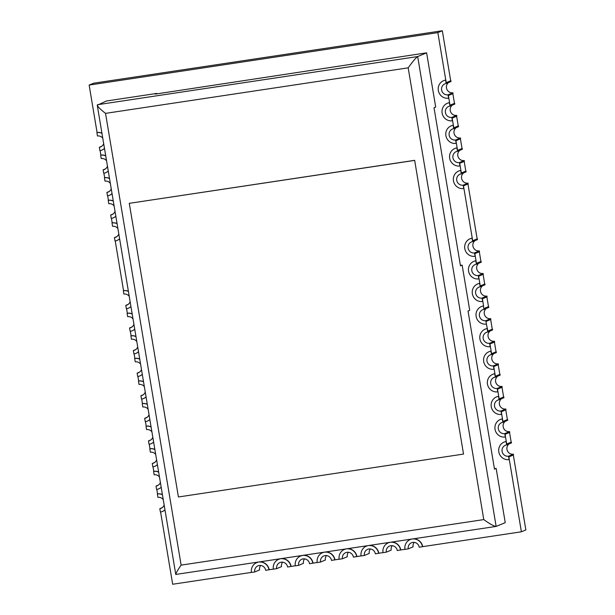 <?xml version="1.0" encoding="UTF-8"?>
<svg xmlns="http://www.w3.org/2000/svg" width="615" height="615" viewBox="0 0 615 615"><rect width="100%" height="100%" fill="white"/><g stroke="black" fill="none" stroke-linecap="round" stroke-linejoin="round"><path stroke-width="0.92" d="M132.194 314.05A9.179 8.856 -112.6 0 0 127.121 313.281L127.32 313.204A9.179 8.856 -112.6 0 1 132.163 313.865M133.909 324.274A5.735 5.535 67.4 0 1 129.581 327.964L131.979 326.965M127.121 313.281L127.689 316.671A5.735 5.535 67.4 0 1 133.009 318.908M129.581 327.964L130.149 331.354A9.179 8.856 -112.6 0 0 134.723 329.14M132.263 330.747A9.179 8.856 -112.6 0 0 134.739 329.225M156.94 93.841L156.863 93.411L155.188 94.11L426.618 52.829L435.689 107.041L434.013 107.74L460.474 265.849L462.149 265.15L460.404 265.411M462.149 265.15L469.714 310.321L468.03 311.021L494.491 469.137L496.167 468.438L505.238 522.642L496.297 526.371C494.299 526.448 490.124 524.18 483.782 519.59L408.183 67.842L105.534 113.368L181.125 565.116C176.889 571.304 175.214 574.441 176.105 574.541M426.618 52.829L417.677 56.557L496.136 526.417L175.775 574.433L97.255 105.219L106.426 100.998L156.863 93.411M496.167 468.438L494.422 468.699M408.183 67.842C412.703 61.538 415.871 57.779 417.677 56.557L97.478 104.727C96.786 105.78 99.469 108.663 105.534 113.368M499.08 399.742L498.511 396.352A9.179 8.856 -112.6 0 0 491.254 406.707A9.179 8.856 -112.6 0 0 501.533 414.418L501.294 411.743L505.961 409.798L505.83 409.006L500.971 411.035A5.735 5.535 67.4 0 1 497.819 400.096A5.735 5.535 67.4 0 1 499.08 399.742L503.939 397.713L503.808 396.921L499.142 398.866L498.704 396.268A9.179 8.856 -112.6 0 0 496.589 396.875M501.54 398.712A5.735 5.535 -112.6 0 0 505.83 409.006M501.533 414.418L500.971 411.035M147.316 404.393A9.179 8.856 -112.6 0 0 142.242 403.632L142.442 403.548A9.179 8.856 -112.6 0 1 147.285 404.209M149.03 414.625A5.735 5.535 67.4 0 1 144.702 418.315L147.1 417.316M142.242 403.632L142.811 407.022A5.735 5.535 67.4 0 1 148.13 409.259M144.702 418.315L145.271 421.705A9.179 8.856 -112.6 0 0 149.845 419.491M147.385 421.098A9.179 8.856 -112.6 0 0 149.852 419.568M463.526 454.085L414.664 160.331L129.281 203.334L178.419 496.974L463.526 454.085L414.664 160.331M414.387 160.446L129.281 203.334M257.939 562.248A9.179 8.856 -112.6 0 0 251.435 572.457L254.725 571.958L259.584 569.936A5.735 5.535 -112.6 0 1 260.699 565.462M257.708 562.287A9.179 8.856 -112.6 0 0 256.77 562.625M254.725 571.958A5.735 5.535 67.4 0 1 259.261 565.485A5.735 5.535 67.4 0 1 265.688 570.313L269.178 569.736A9.179 8.856 -112.6 0 0 260.107 561.926M268.978 569.813A9.179 8.856 -112.6 0 0 259.461 562.018M449.942 106.103L449.373 102.713A9.179 8.856 -112.6 0 0 442.116 113.068A9.179 8.856 -112.6 0 0 452.394 120.786L452.156 118.111L456.822 116.158L456.691 115.374L451.833 117.396A5.735 5.535 67.4 0 1 448.681 106.456A5.735 5.535 67.4 0 1 449.942 106.103L454.8 104.081L454.67 103.289L450.003 105.234L449.573 102.636A9.179 8.856 -112.6 0 0 447.451 103.243M452.402 105.08A5.735 5.535 -112.6 0 0 456.691 115.374M452.394 120.786L451.833 117.396M143.533 381.807A9.179 8.856 -112.6 0 0 138.46 381.046L138.659 380.962A9.179 8.856 -112.6 0 1 143.503 381.623M145.248 392.039A5.735 5.535 67.4 0 1 140.92 395.729L143.326 394.722M138.46 381.046L139.028 384.437A5.735 5.535 67.4 0 1 144.348 386.674M140.92 395.729L141.488 399.112A9.179 8.856 -112.6 0 0 146.062 396.898M143.603 398.512A9.179 8.856 -112.6 0 0 146.078 396.983M502.855 422.328L502.294 418.938A9.179 8.856 -112.6 0 0 495.029 429.293A9.179 8.856 -112.6 0 0 505.315 437.011L505.076 434.328L509.743 432.383L509.612 431.592L504.746 433.621A5.735 5.535 67.4 0 1 501.594 422.682A5.735 5.535 67.4 0 1 502.855 422.328L507.721 420.299L507.59 419.507L502.924 421.452L502.486 418.861A9.179 8.856 -112.6 0 0 500.372 419.461M505.315 421.298A5.735 5.535 -112.6 0 0 509.612 431.592M505.315 437.011L504.746 433.621M495.298 377.149L494.729 373.766A9.179 8.856 -112.6 0 0 487.472 384.121A9.179 8.856 -112.6 0 0 497.758 391.832L497.52 389.157L502.186 387.212L502.048 386.42L497.189 388.449A5.735 5.535 67.4 0 1 494.037 377.502A5.735 5.535 67.4 0 1 495.298 377.149L500.164 375.127L500.026 374.335L495.359 376.28L494.929 373.682A9.179 8.856 -112.6 0 0 492.807 374.289M497.758 376.126A5.735 5.535 -112.6 0 0 502.048 386.42M497.758 391.832L497.189 388.449M158.655 472.159A9.179 8.856 -112.6 0 0 153.581 471.398L153.781 471.313A9.179 8.856 -112.6 0 1 158.624 471.974M160.369 482.391A5.735 5.535 67.4 0 1 156.041 486.073L158.439 485.074M153.581 471.398L154.15 474.78A5.735 5.535 67.4 0 1 159.47 477.017M156.041 486.073L156.61 489.463A9.179 8.856 -112.6 0 0 161.184 487.249M158.724 488.863A9.179 8.856 -112.6 0 0 161.199 487.334M109.516 178.519A9.179 8.856 -112.6 0 0 104.442 177.758L104.642 177.681A9.179 8.856 -112.6 0 1 109.485 178.335M111.23 188.751A5.735 5.535 67.4 0 1 106.902 192.441L109.301 191.442M104.442 177.758L105.011 181.148A5.735 5.535 67.4 0 1 110.331 183.385M106.902 192.441L107.471 195.831A9.179 8.856 -112.6 0 0 112.045 193.617M109.585 195.224A9.179 8.856 -112.6 0 0 112.061 193.702M476.402 264.219L475.833 260.829A9.179 8.856 -112.6 0 0 468.569 271.184A9.179 8.856 -112.6 0 0 478.854 278.895L478.616 276.22L483.282 274.275L483.152 273.483L478.293 275.512A5.735 5.535 67.4 0 1 475.134 264.565A5.735 5.535 67.4 0 1 476.402 264.219L481.261 262.19L481.13 261.398L476.464 263.343L476.025 260.745A9.179 8.856 -112.6 0 0 473.911 261.352M478.862 263.189A5.735 5.535 -112.6 0 0 483.152 273.483M478.854 278.895L478.293 275.512M453.724 128.689L453.155 125.306A9.179 8.856 -112.6 0 0 445.89 135.661A9.179 8.856 -112.6 0 0 456.176 143.372L455.938 140.697L460.604 138.752L460.474 137.96L455.607 139.989A5.735 5.535 67.4 0 1 452.455 129.042A5.735 5.535 67.4 0 1 453.724 128.689L458.582 126.667L458.452 125.875L453.785 127.82L453.347 125.222A9.179 8.856 -112.6 0 0 451.325 125.783A9.179 8.856 -112.6 0 0 451.233 125.829M456.184 127.666A5.735 5.535 -112.6 0 0 460.474 137.96M456.176 143.372L455.607 139.989M154.88 449.573A9.179 8.856 -112.6 0 0 149.806 448.804L149.999 448.727A9.179 8.856 -112.6 0 1 154.842 449.388M156.587 459.797A5.735 5.535 67.4 0 1 152.259 463.487L154.665 462.488M149.806 448.804L150.368 452.194A5.735 5.535 67.4 0 1 155.687 454.431M152.259 463.487L152.828 466.877A9.179 8.856 -112.6 0 0 157.402 464.663M154.942 466.27A9.179 8.856 -112.6 0 0 157.417 464.748M411.458 539.155A9.179 8.856 -112.6 0 0 404.954 549.364L408.245 548.864L413.103 546.843A5.735 5.535 -112.6 0 1 414.218 542.369M411.227 539.194A9.179 8.856 -112.6 0 0 410.29 539.532M408.245 548.864A5.735 5.535 67.4 0 1 412.78 542.392A5.735 5.535 67.4 0 1 419.207 547.219L422.697 546.643A9.179 8.856 -112.6 0 0 413.626 538.832M422.497 546.72A9.179 8.856 -112.6 0 0 412.98 538.924M323.736 552.355A9.179 8.856 -112.6 0 0 317.232 562.556L320.515 562.064L325.381 560.034A5.735 5.535 -112.6 0 1 326.488 555.568M323.498 552.385A9.179 8.856 -112.6 0 0 322.568 552.724M320.515 562.064A5.735 5.535 67.4 0 1 325.058 555.591A5.735 5.535 67.4 0 1 331.485 560.411L334.967 559.835A9.179 8.856 -112.6 0 0 325.896 552.024M334.775 559.919A9.179 8.856 -112.6 0 0 325.25 552.124M446.159 83.517L445.591 80.127A9.179 8.856 -112.6 0 0 438.334 90.482A9.179 8.856 -112.6 0 0 448.619 98.2L448.381 95.517L453.047 93.572L452.909 92.78L448.051 94.81A5.735 5.535 67.4 0 1 444.899 83.871A5.735 5.535 67.4 0 1 446.159 83.517L451.026 81.488L450.887 80.696L446.221 82.648L445.79 80.05A9.179 8.856 -112.6 0 0 443.669 80.65M448.619 82.495A5.735 5.535 -112.6 0 0 452.909 92.78M448.619 98.2L448.051 94.81M139.759 359.221A9.179 8.856 -112.6 0 0 134.685 358.46L134.877 358.376A9.179 8.856 -112.6 0 1 139.728 359.037M141.465 369.454A5.735 5.535 67.4 0 1 137.137 373.144L139.544 372.137M134.685 358.46L135.254 361.843A5.735 5.535 67.4 0 1 140.574 364.088M137.137 373.144L137.706 376.526A9.179 8.856 -112.6 0 0 142.28 374.312M139.828 375.926A9.179 8.856 -112.6 0 0 139.92 375.88A9.179 8.856 -112.6 0 0 142.296 374.397M389.533 542.453A9.179 8.856 -112.6 0 0 383.022 552.662L386.312 552.162L391.171 550.141A5.735 5.535 -112.6 0 1 392.285 545.674M389.295 542.491A9.179 8.856 -112.6 0 0 388.365 542.83M386.312 552.162A5.735 5.535 67.4 0 1 390.848 545.697A5.735 5.535 67.4 0 1 397.275 550.517L400.765 549.941A9.179 8.856 -112.6 0 0 391.694 542.13M400.565 550.018A9.179 8.856 -112.6 0 0 391.048 542.222M506.637 444.914L506.068 441.524A9.179 8.856 -112.6 0 0 498.811 451.879A9.179 8.856 -112.6 0 0 509.097 459.597L508.859 456.914L513.525 454.969L513.387 454.178L508.528 456.207A5.735 5.535 67.4 0 1 505.376 445.268A5.735 5.535 67.4 0 1 506.637 444.914L511.503 442.885L511.365 442.1L506.699 444.045L506.268 441.447A9.179 8.856 -112.6 0 0 504.146 442.047M509.097 443.892A5.735 5.535 -112.6 0 0 513.387 454.178M509.097 459.597L508.528 456.207M117.081 223.699A9.179 8.856 -112.6 0 0 112.007 222.938L112.199 222.853A9.179 8.856 -112.6 0 1 117.05 223.514M118.787 233.931A5.735 5.535 67.4 0 1 114.459 237.613L116.865 236.614M112.007 222.938L112.568 226.32A5.735 5.535 67.4 0 1 117.896 228.557M114.459 237.613L115.028 241.003A9.179 8.856 -112.6 0 0 119.602 238.789M117.15 240.396A9.179 8.856 -112.6 0 0 119.618 238.874M301.804 555.653A9.179 8.856 -112.6 0 0 295.3 565.854L298.59 565.362L303.449 563.332A5.735 5.535 -112.6 0 1 304.556 558.866M301.573 555.683A9.179 8.856 -112.6 0 0 300.635 556.029M298.59 565.362A5.735 5.535 67.4 0 1 303.126 558.889A5.735 5.535 67.4 0 1 309.553 563.709L313.035 563.132A9.179 8.856 -112.6 0 0 303.964 555.322M312.843 563.217A9.179 8.856 -112.6 0 0 303.326 555.422M101.959 133.347A9.179 8.856 -112.6 0 0 96.886 132.586L97.078 132.502A9.179 8.856 -112.6 0 1 101.929 133.163M103.674 143.579A5.735 5.535 67.4 0 1 99.346 147.269L101.744 146.262M96.886 132.586L97.454 135.977A5.735 5.535 67.4 0 1 102.774 138.214M99.346 147.269L99.907 150.652A9.179 8.856 -112.6 0 0 104.481 148.438M102.029 150.052A9.179 8.856 -112.6 0 0 104.496 148.523M480.177 286.805L479.615 283.415A9.179 8.856 -112.6 0 0 472.351 293.77A9.179 8.856 -112.6 0 0 482.637 301.488L482.398 298.805L487.065 296.861L486.934 296.069L482.068 298.098A5.735 5.535 67.4 0 1 478.916 287.159A5.735 5.535 67.4 0 1 480.177 286.805L485.043 284.776L484.912 283.984L480.246 285.929L479.808 283.331A9.179 8.856 -112.6 0 0 477.694 283.938M482.637 285.775A5.735 5.535 -112.6 0 0 486.934 296.069M482.637 301.488L482.068 298.098M491.516 354.563L490.954 351.18A9.179 8.856 -112.6 0 0 483.69 361.535A9.179 8.856 -112.6 0 0 493.976 369.246L493.737 366.571L498.404 364.626L498.273 363.834L493.407 365.856A5.735 5.535 67.4 0 1 490.255 354.917A5.735 5.535 67.4 0 1 491.516 354.563L496.382 352.541L496.251 351.749L491.585 353.694L491.147 351.096A9.179 8.856 -112.6 0 0 489.125 351.657A9.179 8.856 -112.6 0 0 489.033 351.703M493.976 353.54A5.735 5.535 -112.6 0 0 498.273 363.834M493.976 369.246L493.407 365.856M279.871 558.95A9.179 8.856 -112.6 0 0 273.368 569.159L276.658 568.66L281.516 566.63A5.735 5.535 -112.6 0 1 282.631 562.164M279.641 558.981A9.179 8.856 -112.6 0 0 278.703 559.327M276.658 568.66A5.735 5.535 67.4 0 1 281.193 562.187A5.735 5.535 67.4 0 1 287.62 567.015L291.11 566.438A9.179 8.856 -112.6 0 0 282.031 558.628M290.91 566.515A9.179 8.856 -112.6 0 0 281.393 558.72M457.499 151.282L456.93 147.892A9.179 8.856 -112.6 0 0 449.673 158.247A9.179 8.856 -112.6 0 0 459.959 165.958L459.72 163.283L464.387 161.338L464.256 160.546L459.39 162.575A5.735 5.535 67.4 0 1 456.238 151.628A5.735 5.535 67.4 0 1 457.499 151.282L462.365 149.253L462.226 148.461L457.56 150.406L457.13 147.808A9.179 8.856 -112.6 0 0 455.008 148.415M459.959 150.252A5.735 5.535 -112.6 0 0 464.256 160.546M459.959 165.958L459.39 162.575M128.42 291.456A9.179 8.856 -112.6 0 0 123.346 290.695L123.538 290.618A9.179 8.856 -112.6 0 1 128.389 291.272M130.126 301.688A5.735 5.535 67.4 0 1 125.798 305.378L128.204 304.379M123.346 290.695L123.915 294.085A5.735 5.535 67.4 0 1 129.235 296.322M125.798 305.378L126.367 308.768A9.179 8.856 -112.6 0 0 130.941 306.554M128.489 308.161A9.179 8.856 -112.6 0 0 130.957 306.631M105.742 155.933A9.179 8.856 -112.6 0 0 100.668 155.172L100.86 155.088A9.179 8.856 -112.6 0 1 105.711 155.749M107.448 166.165A5.735 5.535 67.4 0 1 103.12 169.855L105.526 168.856M100.668 155.172L101.229 158.562A5.735 5.535 67.4 0 1 106.549 160.799M103.12 169.855L103.689 173.246A9.179 8.856 -112.6 0 0 108.263 171.024M105.811 172.638A9.179 8.856 -112.6 0 0 108.278 171.108M472.62 241.626L472.051 238.243A9.179 8.856 -112.6 0 0 464.794 248.598A9.179 8.856 -112.6 0 0 475.08 256.309L474.834 253.634L479.5 251.689L479.369 250.897L474.511 252.919A5.735 5.535 67.4 0 1 471.359 241.979A5.735 5.535 67.4 0 1 472.62 241.626L477.478 239.604L477.348 238.812L472.681 240.757L472.251 238.159A9.179 8.856 -112.6 0 0 470.129 238.766M475.08 240.603A5.735 5.535 -112.6 0 0 479.369 250.897M475.08 256.309L474.511 252.919M461.281 173.868L460.712 170.478A9.179 8.856 -112.6 0 0 453.455 180.833A9.179 8.856 -112.6 0 0 463.741 188.551L463.495 185.868L468.161 183.923L468.03 183.132L463.172 185.161A5.735 5.535 67.4 0 1 460.02 174.222A5.735 5.535 67.4 0 1 461.281 173.868L466.139 171.839L466.009 171.047L461.342 172.992L460.912 170.393A9.179 8.856 -112.6 0 0 458.79 171.001M463.741 172.838A5.735 5.535 -112.6 0 0 468.03 183.132M463.741 188.551L463.172 185.161M162.437 494.744A9.179 8.856 -112.6 0 0 157.363 493.983L157.555 493.899A9.179 8.856 -112.6 0 1 162.406 494.56M164.151 504.977A5.735 5.535 67.4 0 1 159.823 508.666L162.222 507.659M157.363 493.983L157.932 497.374A5.735 5.535 67.4 0 1 163.252 499.611M159.823 508.666L160.384 512.049A9.179 8.856 -112.6 0 0 164.958 509.835M162.506 511.449A9.179 8.856 -112.6 0 0 164.974 509.92M367.601 545.751A9.179 8.856 -112.6 0 0 361.09 555.96L364.38 555.468L369.246 553.438A5.735 5.535 -112.6 0 1 370.353 548.972M367.363 545.789A9.179 8.856 -112.6 0 0 366.432 546.128M364.38 555.468A5.735 5.535 67.4 0 1 368.915 548.995A5.735 5.535 67.4 0 1 375.35 553.815L378.832 553.239A9.179 8.856 -112.6 0 0 369.761 545.428M378.64 553.323A9.179 8.856 -112.6 0 0 369.115 545.528M487.741 331.977L487.172 328.587A9.179 8.856 -112.6 0 0 479.908 338.942A9.179 8.856 -112.6 0 0 490.193 346.66L489.955 343.977L494.621 342.032L494.491 341.24L489.632 343.27A5.735 5.535 67.4 0 1 486.473 332.331A5.735 5.535 67.4 0 1 487.741 331.977L492.6 329.947L492.469 329.163L487.803 331.108L487.364 328.51A9.179 8.856 -112.6 0 0 485.25 329.11M490.201 330.955A5.735 5.535 -112.6 0 0 494.491 341.24M490.193 346.66L489.632 343.27M345.668 549.049A9.179 8.856 -112.6 0 0 339.157 559.258L342.447 558.766L347.314 556.736A5.735 5.535 -112.6 0 1 348.421 552.27M345.43 549.087A9.179 8.856 -112.6 0 0 344.5 549.426M342.447 558.766A5.735 5.535 67.4 0 1 346.991 552.293A5.735 5.535 67.4 0 1 353.417 557.113L356.9 556.537A9.179 8.856 -112.6 0 0 347.829 548.726M356.708 556.621A9.179 8.856 -112.6 0 0 347.183 548.826M151.098 426.987A9.179 8.856 -112.6 0 0 146.024 426.218L146.216 426.141A9.179 8.856 -112.6 0 1 151.067 426.795M152.804 437.211A5.735 5.535 67.4 0 1 148.476 440.901L150.883 439.902M146.024 426.218L146.593 429.608A5.735 5.535 67.4 0 1 151.913 431.845M148.476 440.901L149.045 444.291A9.179 8.856 -112.6 0 0 153.619 442.077M151.167 443.684A9.179 8.856 -112.6 0 0 153.635 442.162M135.977 336.636A9.179 8.856 -112.6 0 0 130.903 335.875L131.103 335.79A9.179 8.856 -112.6 0 1 135.946 336.451M137.691 346.86A5.735 5.535 67.4 0 1 133.363 350.55L135.761 349.551M130.903 335.875L131.472 339.257A5.735 5.535 67.4 0 1 136.791 341.494M133.363 350.55L133.924 353.94A9.179 8.856 -112.6 0 0 138.506 351.726M136.046 353.333A9.179 8.856 -112.6 0 0 138.513 351.811M459.72 163.283L464.187 161.414L465.816 171.131L461.342 172.992L459.72 163.283M457.56 150.406L462.034 148.546L460.412 138.829L455.938 140.697L457.56 150.406M453.785 127.82L458.252 125.952L456.63 116.243L452.156 118.111L453.785 127.82M450.003 105.234L454.477 103.366L452.848 93.657L448.381 95.517L450.003 105.234M442.323 30.75L437.849 32.61L446.221 82.648L450.695 80.78L442.323 30.75L93.611 83.21L89.144 85.07L97.078 132.502M437.849 32.61L89.144 85.07M100.114 150.621L100.86 155.088M103.889 173.207L104.642 177.681M107.671 195.793L108.417 200.267A9.179 8.856 -112.6 0 1 113.268 200.928M111.453 218.387L112.199 222.853M115.236 240.972L123.538 290.618M126.575 308.73L127.32 313.204M130.349 331.324L131.103 335.79M134.131 353.909L134.877 358.376M137.914 376.495L138.659 380.962M141.688 399.081L142.442 403.548M145.471 421.667L146.216 426.141M149.253 444.261L149.999 448.727M153.027 466.846L153.781 471.313M156.81 489.432L157.555 493.899M160.592 512.018L172.677 584.25L251.427 572.404M269.178 569.736L273.36 569.106M291.11 566.438L295.292 565.808M313.035 563.132L317.217 562.51M334.967 559.835L339.149 559.204M356.9 556.537L361.082 555.906M378.832 553.239L383.014 552.608M400.765 549.941L404.947 549.31M521.389 531.791L525.856 529.93L513.325 455.054L508.859 456.914L521.389 531.791L422.697 546.643M506.699 444.045L511.173 442.177L509.551 432.468L505.076 434.328L506.699 444.045M502.924 421.452L507.39 419.591L505.768 409.882L501.294 411.743L502.924 421.452M499.142 398.866L503.616 397.006L501.986 387.289L497.52 389.157L499.142 398.866M495.359 376.28L499.834 374.42L498.204 364.703L493.737 366.571L495.359 376.28M491.585 353.694L496.051 351.826L494.429 342.117L489.955 343.977L491.585 353.694M483.959 309.391L483.39 306.001A9.179 8.856 -112.6 0 0 476.133 316.356A9.179 8.856 -112.6 0 0 486.419 324.074L487.803 331.108L492.277 329.24L490.647 319.531L486.181 321.391L490.847 319.446L490.709 318.655L485.85 320.684A5.735 5.535 67.4 0 1 482.698 309.745A5.735 5.535 67.4 0 1 483.959 309.391L488.817 307.362L488.687 306.57L484.02 308.515L488.495 306.654L486.865 296.945L482.398 298.805L483.59 305.924A9.179 8.856 -112.6 0 0 481.468 306.524M480.246 285.929L484.712 284.069L483.09 274.351L478.616 276.22L480.246 285.929M476.464 263.343L480.93 261.483L479.308 251.766L474.834 253.634L476.464 263.343M472.681 240.757L477.155 238.889L467.969 184.008L463.495 185.868L472.681 240.757M113.298 201.113A9.179 8.856 -112.6 0 0 108.225 200.344L108.417 200.267M115.013 211.337A5.735 5.535 67.4 0 1 110.685 215.027L113.083 214.028M108.225 200.344L108.794 203.734A5.735 5.535 67.4 0 1 114.113 205.971M110.685 215.027L111.246 218.417A9.179 8.856 -112.6 0 0 115.828 216.203M113.368 217.81A9.179 8.856 -112.6 0 0 115.835 216.288M486.419 308.361A5.735 5.535 -112.6 0 0 490.709 318.655M486.419 324.074L485.85 320.684M181.125 565.116L483.782 519.59"/></g></svg>
